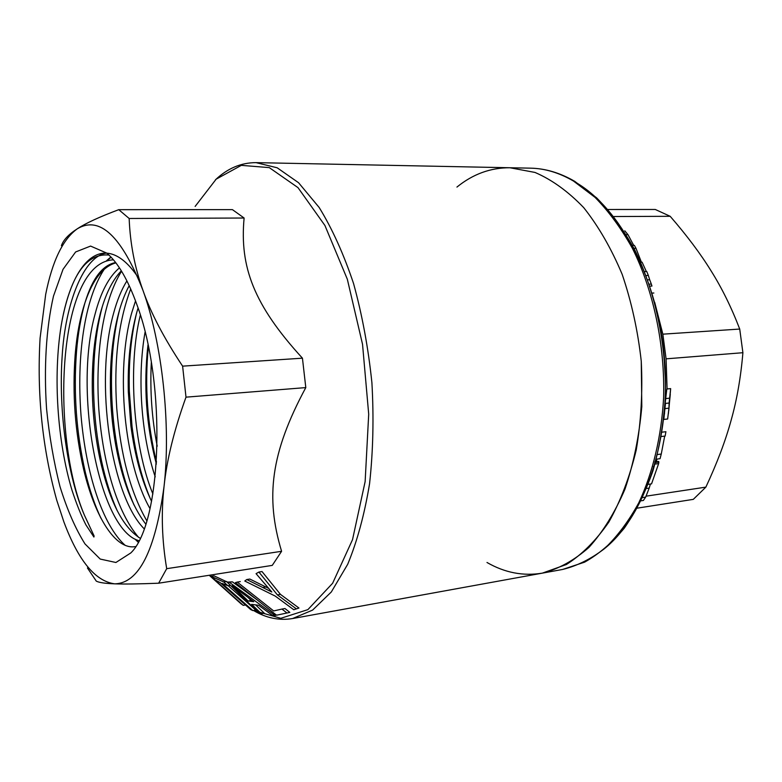 <?xml version="1.0" encoding="UTF-8"?>
<svg xmlns="http://www.w3.org/2000/svg" width="782" height="782" viewBox="0 0 782 782"><rect width="100%" height="100%" fill="white"/><g stroke="black" fill="none" stroke-linecap="round" stroke-linejoin="round"><path stroke-width="1.17" d="M113.468 259.839C57.076 262.175 50.41 435.711 84.564 515.514L94.123 536.022L93.908 537.038L85.903 524.849C81.103 515.446 76.46 503.852 71.954 490.079C57.311 441.38 53.02 376.279 61.133 325.947L62.433 318.714C71.494 274.199 87.007 252.987 108.981 255.069M135.501 546.579C115.638 550.352 94.984 517.088 83.733 469.738C75.082 432.348 72.227 394.011 75.17 354.715C76.792 334.911 80.106 317.472 85.091 302.39C92.413 278.324 102.598 265.039 115.638 262.527M136.948 304.804C166.791 384.294 161.874 523.295 130.819 552.933L115.912 562.493L100.213 559.071L85.003 543.93C75.453 528.72 67.115 509.61 59.999 486.59C53.782 462.074 49.305 436.151 46.568 408.82C43.802 367.745 46.138 328.059 53.489 296.095L63.029 269.321L75.629 251.96L90.585 246.076L106.831 253.153C117.877 262.469 127.925 279.682 136.948 304.804M151.552 501.321C141.64 480.656 134.748 455.447 130.877 425.701L128.326 391.919C127.554 362.535 130.359 336.055 136.752 312.468L138.062 308.04M156.371 464.078C146.175 425.359 143.38 385.634 147.984 344.901M145.061 332.184C137.026 377.061 141.151 435.33 155.227 476.844M135.54 300.904L131.767 312.692C115.169 370.805 124.201 463.423 149.988 508.593M145.706 524.008C132.217 506.374 122.236 480.168 115.785 445.398C111.65 422.212 109.881 398.507 110.477 374.275C111.034 351.871 113.742 331.529 118.6 313.25C121.474 302.663 125.012 293.455 129.216 285.635M126.919 280.875C121.493 289.623 117.036 300.483 113.537 313.474C94.436 381.645 110.79 495.065 144.074 528.71M140.095 538.212C122.51 527.009 109.079 500.392 99.803 458.379C93.39 427.539 91.064 395.887 92.833 363.425C93.869 345.497 96.313 329.036 100.174 314.051C105.277 294.609 112.325 280.2 121.327 270.816M119.451 267.874C108.903 276.75 100.761 292.214 95.033 314.266C73.166 393.111 99.529 530.235 138.873 540.665M85.091 302.39C92.804 279.594 103.068 266.418 115.892 262.86M244.111 218.022L129.157 218.481L118.756 209.674L232.43 209.635L244.111 218.022C239.546 266.897 253.827 305.009 302.438 358.176L305.801 387.598L185.999 397.158L182.617 366.152L302.438 358.176M281.588 551.3L272.263 565.386L158.648 583.206L166.703 568.67L281.588 551.3C265.284 497.352 270.65 452.954 305.801 387.598M295.948 608.562L277.395 594.887L258.91 572.053L262.019 571.554L280.435 594.369L298.959 608.034L293.788 609.745L298.959 608.034M258.91 572.053L256.066 573.656L271.804 592.003L246.78 579.54L249.849 579.051L268.392 588.22M286.847 612.932L281.97 609.061L284.961 608.533L289.829 612.394L276.525 615.209L289.829 612.394M255.714 604.936L264.296 613.205L261.393 613.723L251.657 604.359L258.627 605.278L272.283 615.268L278.021 614.945M275.225 615.581L229.38 582.326L227.083 582.091L232.391 581.837L257.757 600.322M212.46 574.76L209.508 575.229M228.149 585.679L255.773 610.097L252.889 610.595L222.039 583.382L227.914 585.718L230.367 585.317M227.914 585.718L223.701 581.974L211.062 576.314L214.024 575.845L227.327 582.052M147.368 350.307L147.964 350.307M147.72 353.474L147.036 353.718M215.431 179.821C227.503 168.365 241.052 162.636 256.056 162.636L509.903 167.749L534.996 172.441C551.906 179.704 568.143 191.434 583.704 207.621C598.513 226.281 611.328 248.52 622.169 274.345C631.504 301.764 637.868 330.718 641.26 361.225C642.765 391.88 641.084 421.488 636.225 450.041C629.637 477.264 620.517 501.252 608.865 522.034C596.079 540.489 581.916 554.653 566.373 564.516L542.346 573.138C558.641 568.973 574.164 560.391 588.944 547.41C602.942 531.897 614.955 512.474 624.984 489.131C633.537 463.882 639.148 436.385 641.807 406.64L641.26 361.225C637.868 330.718 631.504 301.764 622.169 274.345C611.328 248.52 598.513 226.281 583.704 207.621C568.143 191.434 551.906 179.704 534.996 172.441L509.903 167.749C490.529 167.671 472.875 174.112 456.942 187.074M87.428 567.957L96.294 581.134C99.04 582.59 105.14 583.489 114.602 583.831C95.238 581.202 78.337 560.577 63.899 521.956L56.715 500.109C42.375 448.282 36.832 394.275 40.087 338.088L45.688 294.364C52.326 261.012 62.892 239.145 77.369 228.755C85.707 223.251 99.5 216.888 118.756 209.674M185.999 397.158C174.024 430.413 166.703 460.217 164.034 486.58C161.063 513.08 161.952 540.44 166.703 568.67M129.157 218.481C130.135 243.515 134.719 267.434 142.92 290.249C150.799 312.956 164.034 338.254 182.617 366.152M61.397 245.714C63.362 239.966 68.679 234.317 77.369 228.755C99.685 215.539 121.533 236.037 142.92 290.249C162.187 343.044 171.111 424.9 164.034 486.58C155.198 551.056 138.717 583.47 114.602 583.831C123.693 584.213 138.375 584.007 158.648 583.206M209.214 575.269L241.1 603.86L243.261 605.376L245.509 604.994M243.261 605.376L210.094 575.62M211.062 576.314L215.226 579.99L219.928 582.424L250.709 609.579L252.889 610.595M223.701 581.974L226.702 581.495M227.083 582.091L259.37 613.332L261.393 613.723M229.38 582.326L232.391 581.837M247.933 597.389L251.11 600.488L252.371 600.674M238.696 591.759L232.215 585.64L253.788 601.71L248.158 600.996L238.696 591.759L240.045 591.544M248.158 600.996L251.11 600.488M281.97 609.061L273.671 610.947L237.249 582.082L240.289 581.583M237.249 582.082L235.431 582.619L276.525 615.209M277.395 594.887L280.435 594.369M262.801 587.478L265.86 586.969M246.78 579.54L244.776 581.016L275.284 596.109L293.788 609.745M666.078 358.84L662.853 334.168L739.723 329.056L742.9 352.711L666.078 358.84L667.085 388.957M664.563 413.179L663.986 416.376M654.71 302.36L662.853 334.168M665.14 403.434L666.821 388.977L670.653 388.615L669.118 403.023L665.14 403.434M663.859 418.908L665.472 403.395M663.586 349.486L665.541 382.193M486.99 562.483C504.771 572.737 523.226 576.295 542.346 573.138L292.546 618.552L312.585 610.107L331.314 591.974L347.716 564.252C357.218 541.252 364.5 514.409 369.563 483.726C373.112 451.41 373.894 417.764 371.909 382.779C368.302 347.941 362.183 314.843 353.542 283.495C343.66 254.013 332.203 228.667 319.164 207.474L298.558 182.714L277.18 167.788L256.056 162.636M624.769 230.807L627.985 234.678L633.743 245.421M646.108 496.169L705.863 487.127L693.292 499.366L637.174 508.163M607.839 209.488L655.277 209.468L670.184 216.301L613.645 216.536M739.723 329.056C731.414 307.434 721.894 288.079 711.151 270.983C700.564 253.798 686.909 235.568 670.184 216.301M705.863 487.127C717.055 463.159 725.461 440.931 731.072 420.452C736.869 400.032 740.808 377.442 742.9 352.711M669.372 398.204L665.394 398.605M669.118 403.023L668.942 408.175L665.032 408.595M668.942 408.175L667.652 418.996L663.762 419.435M668.766 410.658L670.653 388.615M668.336 413.981L670.282 394.372L668.366 413.805M661.983 432.172L665.902 431.713L665.15 436.053L661.24 436.522M664.69 436.112L661.259 454.039L657.496 454.528M661.259 454.039L660.057 458.682L656.323 459.171M657.027 459.083L656.313 461.761M654.778 461.967L658.688 461.448L658.845 462.064L655.414 462.524M658.845 462.064L658.639 463.589L654.974 464.088M658.639 463.589L651.553 483.853L648.2 484.332M650.419 484.009L649.207 488.076L646.558 488.467M649.207 488.076L645.658 497.108L642.55 497.577M645.658 497.108L643.391 500.46M627.985 234.678L626.206 234.698M632.394 245.45L634.407 245.411L635.981 248.305L633.928 248.344M635.981 248.305L641.406 262.195M644.524 271.598L646.773 271.52L648.337 275.45L646.049 275.528M648.337 275.45L649.695 279.77L647.643 279.848M649.695 279.77L651.328 284.081L649.158 284.169M651.328 284.081L651.944 286.065L649.832 286.153M653.86 293.015L652.041 293.094M646.333 271.54L642.1 262.175L640.595 262.214M195.138 206.428L216.164 179.156L241.335 165.354L269.272 167.612L297.981 187.612L324.931 225.499L347.325 279.213L362.535 344.276L368.703 414.196L365.135 481.604L352.526 539.658L332.633 583.255L307.873 609.637L280.767 618.308L253.603 610.478M246.056 605.473L245.431 605.004M62.433 318.714C74.583 256.545 106.127 230.338 137.681 276.73M100.614 517.557C94.427 504.224 89.334 489.151 85.326 472.328C76.313 432.857 73.381 392.554 76.528 351.411C77.897 334.383 80.634 318.401 84.73 303.475M107.026 260.562L111.142 257.239M138.14 542.053L135.149 539.189M117.026 510.323C110.643 495.896 105.492 479.483 101.562 461.097C94.739 428.174 92.266 394.636 94.123 360.482C95.179 341.353 97.877 323.474 102.217 306.837M133.83 504.586C126.723 488.163 121.2 469.092 117.241 447.382C112.862 422.651 110.976 397.559 111.591 372.105C112.129 349.798 114.739 329.202 119.421 310.327M150.085 498.222C141.659 478.095 135.638 454.156 132.021 426.405L129.323 391.039C128.59 362.78 130.907 337.15 136.293 314.139M156.498 462.162C147.28 424.215 144.562 385.702 148.345 346.631M84.564 515.514C67.604 476.844 58.327 411.557 62.159 356.24C65.268 302.996 83.86 255.734 106.743 253.075M125.14 545.328C102.686 525.162 85.961 474.088 81.005 415.203C76.558 356.289 84.231 299.78 104.309 269.125M112.413 259.829L113.009 259.311M138.61 537.371C117.554 512.865 102.96 464.664 98.796 408.81C95.296 353.699 102.686 301.676 121.562 271.198M146.762 520.695C130.604 492.611 120.604 455.144 116.753 408.272C113.664 361.763 118.317 321.979 130.711 288.939M152.891 493.96C133.429 447.148 127.515 366.553 140.34 315.117M157.211 446.209C151.864 418.614 149.9 390.726 151.307 362.545M604.701 548.446C644.681 516.218 670.936 440.051 664.583 359.808C658.317 279.565 620.458 208.266 575.894 182.499M562.659 569.443C577.116 565.894 591.036 558.974 604.427 548.69C617.281 536.472 628.757 521.135 638.855 502.67C652.755 473.012 661.425 436.815 663.625 397.618C665.003 344.901 653.566 290.904 632.55 248.598C621.338 228.51 608.836 211.443 595.063 197.387L573.489 181.053C559.15 172.714 544.829 168.413 530.548 168.159C545.308 168.443 560.029 172.832 574.702 181.326L596.588 197.826C610.507 211.951 623.088 229.048 634.329 249.116C655.375 291.334 666.743 345.018 665.316 397.442C663.556 423.365 659.431 447.851 652.931 470.891C645.189 492.68 635.639 511.77 624.271 528.192C612.081 542.816 598.865 554.135 584.623 562.15L562.659 569.443L542.346 573.138M253.534 610.488C266.154 618.073 279.154 620.761 292.546 618.552M100.995 518.28C94.778 505.192 89.559 489.874 85.326 472.328L83.723 469.738M84.906 302.957C80.8 317.502 78.004 333.65 76.528 351.411L75.17 354.715M117.28 510.832C110.858 496.482 105.619 479.904 101.562 461.097L99.793 458.379M102.383 306.309C98.024 322.634 95.267 340.698 94.123 360.482L92.833 363.425M134.093 505.113C126.84 488.447 121.22 469.2 117.241 447.382L115.756 445.408M119.587 309.76C114.827 328.635 112.168 349.417 111.591 372.105L110.458 374.265M150.34 498.769C141.62 477.841 135.511 453.716 132.021 426.405L130.868 425.701M136.449 313.553C130.936 337.169 128.561 362.995 129.323 391.039L128.307 391.919M71.299 287.512C66.949 298.675 63.557 311.49 61.133 325.947M106.606 260.68L110.878 256.965M138.091 542.141L135.032 539.121M148.355 346.651C144.523 385.36 147.241 423.854 156.498 462.123M530.548 168.159L509.903 167.749M653.439 466.561L653.967 466.492M639.481 501.047L643.381 500.451"/></g></svg>

